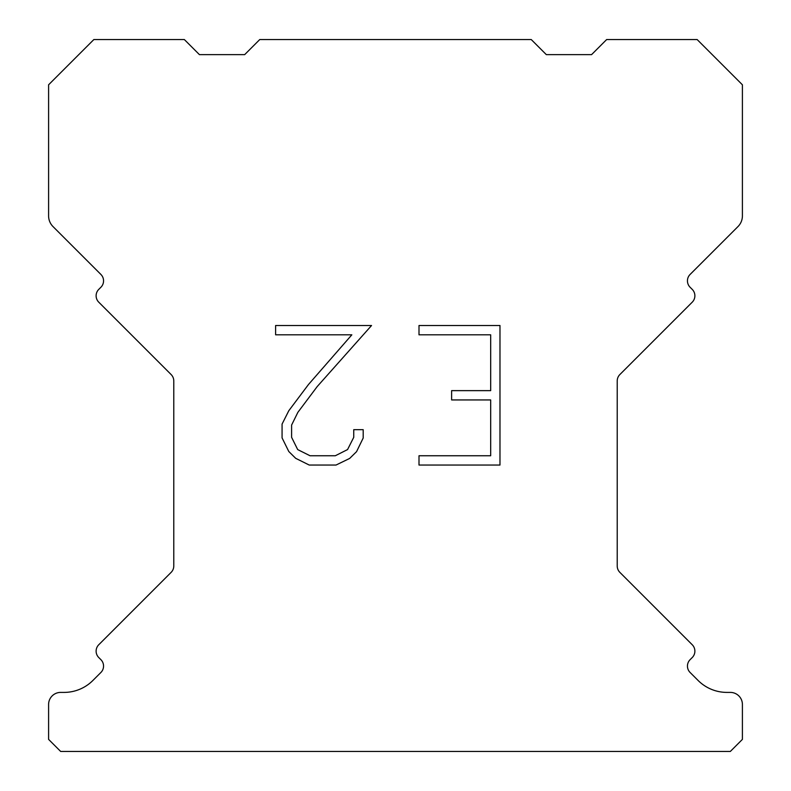 <?xml version="1.0" encoding="UTF-8"?>
<svg xmlns="http://www.w3.org/2000/svg" width="791" height="791" viewBox="0 0 791 791"><rect width="100%" height="100%" fill="white"/><g stroke="black" fill="none" stroke-linecap="round" stroke-linejoin="round"><path stroke-width="1.19" d="M490.677 455.754L490.677 399.939L451.621 399.939L451.621 390.635L490.677 390.635L490.677 334.82L419.003 334.82L419.003 325.516L499.981 325.516L499.981 465.049L419.003 465.049L419.003 455.754L490.677 455.754M363.188 429.671L363.188 438.036L356.553 451.661L349.652 458.434L336.027 465.049L309.232 465.049L295.696 458.325L288.794 451.513L282.071 437.898L282.071 424.085L288.794 410.737L308.5 384.485L351.837 334.82L275.614 334.82L275.614 325.516L371.543 325.516L317.221 386.542L297.871 412.338L291.602 425.064L291.602 437.314L297.693 449.585L310.042 455.754L335.305 455.754L347.565 449.565L353.745 437.314L353.745 429.671L363.188 429.671M259.755 39.55L531.245 39.55L546.324 54.628L591.579 54.628L606.657 39.55L697.148 39.55L742.403 84.795L742.403 215.903A15.078 15.078 0 0 1 737.983 226.572L690.098 274.447A9.047 9.047 0 0 0 690.098 287.252L692.234 289.387A9.047 9.047 0 0 1 692.234 302.182L619.867 374.548A9.047 9.047 0 0 0 617.217 380.946L617.217 565.97A9.047 9.047 0 0 0 619.867 572.368L692.234 644.744A9.047 9.047 0 0 1 692.234 657.539L690.098 659.674A9.047 9.047 0 0 0 690.098 672.469L698.107 680.468A40.727 40.727 0 0 0 726.899 692.402L730.33 692.402A12.063 12.063 0 0 1 742.403 704.465L742.403 739.387L730.33 751.45L60.67 751.45L48.597 739.387L48.597 704.465A12.063 12.063 0 0 1 60.67 692.402L64.101 692.402A40.727 40.727 0 0 0 92.893 680.468L100.902 672.469A9.047 9.047 0 0 0 100.902 659.674L98.766 657.539A9.047 9.047 0 0 1 98.766 644.744L171.133 572.368A9.047 9.047 0 0 0 173.783 565.97L173.783 380.946A9.047 9.047 0 0 0 171.133 374.548L98.766 302.182A9.047 9.047 0 0 1 98.766 289.387L100.902 287.252A9.047 9.047 0 0 0 100.902 274.447L53.017 226.572A15.078 15.078 0 0 1 48.597 215.903L48.597 84.795L93.852 39.55L184.343 39.55L199.421 54.628L244.676 54.628L259.755 39.55"/></g></svg>
